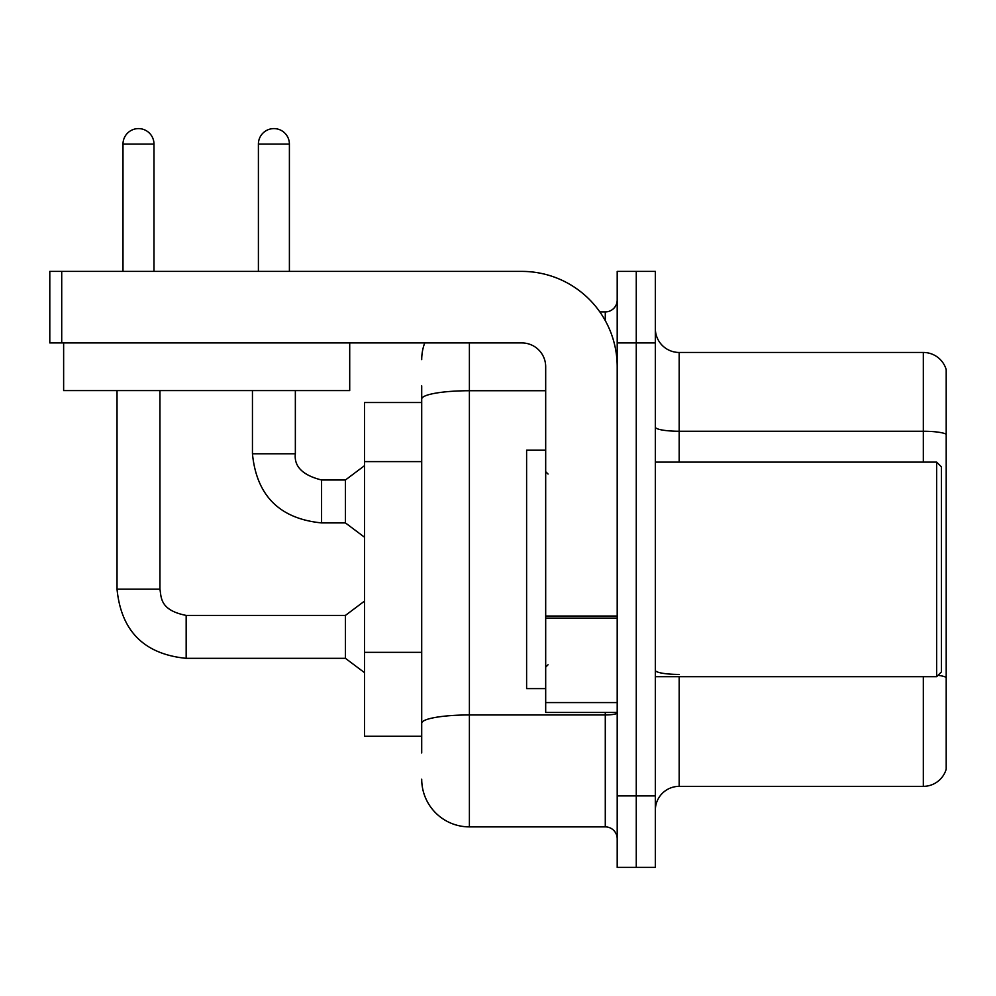 <?xml version="1.0" encoding="UTF-8"?>
<svg xmlns="http://www.w3.org/2000/svg" width="996" height="996" viewBox="0 0 996 996"><rect width="100%" height="100%" fill="white"/><g stroke="black" fill="none" stroke-linecap="round" stroke-linejoin="round"><path stroke-width="1.49" d="M421.706 444.938L421.706 385.825L421.706 402.521L364.499 402.521L364.499 736.281L421.706 736.281M946.2 690.987L946.2 767.281L946.2 690.987M655.343 810.196A23.842 23.842 0 0 1 679.185 786.354L923.317 786.354L923.317 676.682M636.27 795.891L636.27 867.404L655.343 867.404L655.343 795.891L636.27 795.891L636.27 867.404L617.196 867.404L617.196 795.891L636.27 795.891L636.27 342.923L636.27 795.891M617.196 795.891L617.196 271.398L636.27 271.398L636.27 342.923L636.27 271.398L655.343 271.398L655.343 795.891M946.2 369.616A23.842 23.842 0 0 0 923.317 352.46A23.842 23.842 0 0 1 946.2 369.616L946.2 769.186A23.842 23.842 0 0 1 923.317 786.354M946.2 769.186L946.2 767.281M946.2 434.231A23.842 4.146 180 0 0 923.317 431.256L923.317 352.46L679.185 352.46A23.842 23.842 0 0 1 655.343 328.618A23.842 23.842 0 0 0 679.185 352.46L679.185 462.119M938.033 675.313A23.842 4.146 180 0 1 946.2 677.405L946.2 677.741M421.706 752.976L421.706 385.825M469.39 342.923L469.39 826.879L605.282 826.879L605.282 712.439M599.866 311.922L605.282 311.922A11.915 11.915 0 0 0 617.196 300.008M421.706 731.512L421.706 669.038M617.196 838.794A11.915 11.915 0 0 0 605.282 826.879M421.706 359.606A47.684 47.684 0 0 1 424.732 342.923M469.39 826.879A47.684 47.684 0 0 1 421.706 779.196M617.196 712.439L545.684 712.439L545.684 616.038L617.196 616.038M617.196 366.765A95.367 95.367 0 0 0 521.842 271.398L61.715 271.398L61.715 342.923L521.842 342.923A23.842 23.842 0 0 1 545.684 366.765L545.684 616.038M61.715 342.923L49.8 342.923L49.8 271.398L61.715 271.398M545.684 450.204L526.61 450.204L526.61 688.61L545.684 688.61M936.663 676.682L941.432 671.914L941.432 466.887L936.663 462.119L936.663 676.682L655.343 676.682M349.708 342.923L349.708 390.594L63.632 390.594L63.632 342.923M122.994 271.398L122.994 144.084A15.5 15.5 0 0 1 138.481 128.596A15.5 15.5 0 0 1 153.982 144.084L153.982 271.398M117.03 390.594L117.03 589.184L159.945 589.184C161.389 597.513 159.858 610.187 186.165 615.416L345.425 615.416L345.425 658.331L186.165 658.331L186.165 615.453M159.945 589.184L159.945 390.594M258.4 271.398L258.4 144.084A15.5 15.5 0 0 1 273.9 128.596A15.5 15.5 0 0 1 289.4 144.084L289.4 271.398M321.584 522.912C279.639 518.767 256.595 495.722 252.449 453.778C256.595 495.722 279.639 518.767 321.584 522.912C279.639 518.767 256.595 495.722 252.449 453.778C256.595 495.722 279.639 518.767 321.584 522.912C279.639 518.767 256.595 495.722 252.449 453.778C256.595 495.722 279.639 518.767 321.584 522.912C279.639 518.767 256.595 495.722 252.449 453.778L295.351 453.778C293.92 466.489 302.66 475.241 321.584 479.997L345.425 479.997L345.425 522.912L321.584 522.912L321.584 480.047M421.706 461.621L364.499 461.621M421.706 652.343L364.499 652.343M679.185 676.682L679.185 786.354M923.317 462.119L923.317 431.256L679.185 431.256A23.842 4.146 -0 0 1 655.343 427.122M655.343 342.923L617.196 342.923M679.185 674.429A23.842 4.146 -0 0 1 655.343 670.283M617.196 712.887A11.915 2.067 0 0 1 605.282 714.954L469.39 714.954A47.684 8.279 180 0 0 421.706 723.233M421.706 399.01A47.684 8.279 180 0 1 469.39 390.731L545.684 390.731M605.282 320.588L605.282 311.922M617.196 618.105L545.684 618.105M545.684 702.591L617.196 702.591M122.994 144.084L153.982 144.084M295.351 390.594L295.351 453.778C293.92 466.489 302.66 475.241 321.584 479.997C302.66 475.241 293.92 466.489 295.351 453.778C293.92 466.489 302.66 475.241 321.584 479.997C302.66 475.241 293.92 466.489 295.351 453.778C293.92 466.489 302.66 475.241 321.584 479.997C302.66 475.241 293.92 466.489 295.351 453.778L295.314 453.778M258.4 144.084L289.4 144.084M117.03 589.184C121.176 631.14 144.221 654.185 186.165 658.331C144.221 654.185 121.176 631.14 117.03 589.184C121.176 631.14 144.221 654.185 186.165 658.331C144.221 654.185 121.176 631.14 117.03 589.184C121.176 631.14 144.221 654.185 186.165 658.331C144.221 654.185 121.176 631.14 117.03 589.184C121.176 631.14 144.221 654.185 186.165 658.331C144.221 654.185 121.176 631.14 117.03 589.184M548.061 474.046L545.684 471.656M655.343 462.119L936.663 462.119M548.061 664.768L545.684 667.146M345.425 658.331L364.499 672.636M345.425 615.416L364.499 601.111M345.425 522.912L364.499 537.218M252.449 453.778L252.449 390.594M345.425 479.997L364.499 465.692"/></g></svg>
